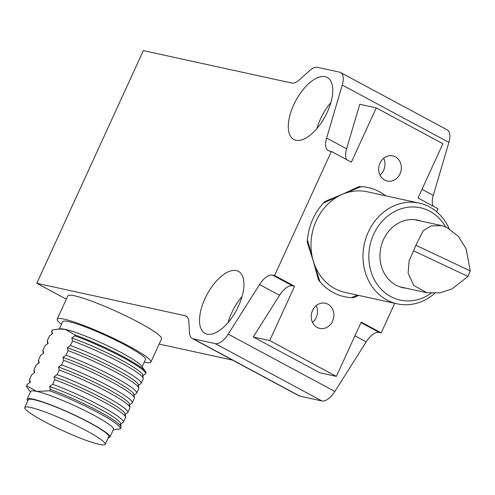 <?xml version="1.0" encoding="UTF-8"?>
<svg xmlns="http://www.w3.org/2000/svg" width="495" height="495" viewBox="0 0 495 495"><rect width="100%" height="100%" fill="white"/><g stroke="black" fill="none" stroke-linecap="round" stroke-linejoin="round"><path stroke-width="0.74" d="M327.306 112.136A35.219 16.675 -61.7 0 0 327.195 77.449A35.219 16.675 -61.7 0 0 295.831 100.572A35.219 16.675 -61.7 0 0 293.838 139.491A35.219 16.675 -61.7 0 0 327.306 112.136M204.955 298.708A35.219 16.675 -61.7 0 0 205.066 333.395A35.219 16.675 -61.7 0 0 236.424 310.266A35.219 16.675 -61.7 0 0 238.417 271.353A35.219 16.675 -61.7 0 0 204.955 298.708M274.57 275.517L272.535 275.078A17.183 8.13 -61.7 0 0 259.541 284.557L228.226 334.131A17.183 8.13 118.3 0 1 215.232 343.61L193.254 338.809A17.183 8.13 118.3 0 1 192.221 338.432A17.183 8.13 118.3 0 1 189.542 333.005L188.818 321.509A17.183 8.13 118.3 0 0 186.145 316.082A17.183 8.13 118.3 0 0 185.111 315.705L36.803 283.307L143.333 50.62L291.642 83.018A17.183 8.13 118.3 0 0 299.512 79.738L309.672 70.624A17.183 8.13 118.3 0 1 317.543 67.345L339.521 72.146A17.183 8.13 118.3 0 1 340.554 72.524A17.183 8.13 118.3 0 1 342.262 85.06L326.613 138.062A17.183 8.13 -61.7 0 0 328.321 150.598A17.183 8.13 -61.7 0 0 329.354 150.975L331.39 151.421L274.57 275.517L294.568 286.271L269.707 340.56L336.359 376.392L361.214 322.096L381.212 332.85L394.744 303.293M330.846 102.62A35.219 16.675 -61.7 0 0 316.85 128.65M242.067 296.524A35.219 16.675 -61.7 0 0 231.617 313.038A35.219 16.675 -61.7 0 0 228.077 322.554M193.254 338.809L299.896 396.136L321.874 400.938A17.183 8.13 -61.7 0 0 334.868 391.458L366.182 341.884L354.927 335.833M336.359 376.392L319.875 372.791L253.223 336.959L279.539 295.305L259.541 284.557M294.568 286.271L292.533 285.825A17.183 8.13 -61.7 0 0 279.539 295.305M357.489 295.156L351.45 297.619A55.836 48.745 -77.7 0 1 344.384 296.684A55.836 48.745 -77.7 0 1 318.464 279.885L307.451 239.797A55.836 48.745 -77.7 0 1 325.029 201.403L361.146 186.652A55.836 48.745 -77.7 0 1 368.218 187.58A55.836 48.745 -77.7 0 1 385.617 195.779A55.836 48.745 102.3 0 0 368.218 187.58A55.836 48.745 102.3 0 0 358.869 186.603L341.086 194.906A51.542 44.995 102.3 0 0 313.62 262.059A51.542 44.995 102.3 0 0 336.878 289.625A51.542 44.995 102.3 0 0 345.3 292.489L397.299 303.85A51.542 44.995 -77.7 0 1 388.878 300.979A51.542 44.995 -77.7 0 1 365.644 238.967A51.542 44.995 -77.7 0 1 419.296 203.136A51.542 44.995 -77.7 0 1 449.083 228.572M395.363 156.816A12.889 11.249 -77.7 0 1 400.61 172.365A12.889 11.249 -77.7 0 1 387.288 181.04A12.889 11.249 -77.7 0 1 379.046 166.048A12.889 11.249 -77.7 0 1 392.782 155.863A12.889 11.249 -77.7 0 1 395.363 156.816M327.894 304.184A12.889 11.249 -77.7 0 1 333.135 319.733A12.889 11.249 -77.7 0 1 319.813 328.408A12.889 11.249 -77.7 0 1 311.578 313.415A12.889 11.249 -77.7 0 1 325.314 303.231A12.889 11.249 -77.7 0 1 327.894 304.184M436.652 211.749L438.032 208.748L418.034 198L442.889 143.705L376.243 107.879L351.382 162.168L331.39 151.421M326.613 138.062L346.611 148.809A17.183 8.13 -61.7 0 0 346.599 159.6M346.611 148.809L359.754 104.278L376.243 107.879M422 189.338L433.255 195.389L448.897 142.393A17.183 8.13 -61.7 0 0 447.195 129.851L340.554 72.524M66.318 299.172L36.803 283.307M159.143 344.068L232.514 360.094M299.896 396.136A17.183 8.13 118.3 0 1 298.862 395.759L192.221 338.432M433.255 195.389A17.183 8.13 -61.7 0 0 433.243 206.18M381.212 332.85L379.176 332.405A17.183 8.13 -61.7 0 0 366.182 341.884M253.223 336.959L269.707 340.56M380.012 175.057A12.889 11.249 102.3 0 0 383.681 158.264M312.543 322.424A12.889 11.249 102.3 0 0 316.212 305.638M150.901 362.062L161.556 338.797A51.542 6.082 -155.4 0 0 117.222 311.807A51.542 6.082 -155.4 0 0 67.827 295.88L57.173 319.151A51.542 6.082 24.6 0 1 106.567 335.078A51.542 6.082 24.6 0 1 150.901 362.062A51.542 6.082 24.6 0 1 144.249 362.154M61.454 324.244A51.542 6.082 24.6 0 1 57.173 319.151M59.32 328.903L62.642 321.651A45.528 5.371 24.6 0 1 106.276 335.721A45.528 5.371 24.6 0 1 145.437 359.562L142.115 366.807M52.167 330.091A51.542 6.082 24.6 0 1 52.185 330.041A51.542 6.082 24.6 0 1 52.21 329.992L60.433 328.81A45.528 5.371 24.6 0 1 65.161 329.373A45.528 5.371 24.6 0 1 108.671 346.265A45.528 5.371 24.6 0 1 141.459 365.904L145.431 371.355A51.542 6.082 24.6 0 1 145.914 372.952A51.542 6.082 24.6 0 1 145.889 373.001M58.224 328.996L65.161 329.373L75.24 335.022A51.542 6.082 24.6 0 1 145.431 371.355M75.24 335.022L74.875 335.827L71.831 337.98L72.53 340.95L70.432 345.522L67.394 347.676L68.093 350.646L65.996 355.218L62.952 357.371L63.651 360.341L61.559 364.914L58.515 367.067L59.214 370.031L57.117 374.61L54.079 376.763L54.772 379.727L52.68 384.306L49.636 386.459L50.335 389.423L49.704 390.803L36.754 391.421L26.674 385.772L27.305 384.392L30.343 382.245L29.651 379.275L31.742 374.696L34.786 372.549L34.087 369.579L36.184 365.001L39.223 362.854L38.523 359.884L40.621 355.311L43.665 353.158L42.966 350.188L45.057 345.615L48.102 343.462L47.402 340.492L49.5 335.919L52.538 333.766L51.845 330.796L52.21 329.992M52.093 334.069L51.758 331.304A51.542 6.082 24.6 0 1 51.82 330.846A51.542 6.082 24.6 0 1 51.845 330.796M113.244 429.877L120.353 428.781A51.542 6.082 -155.4 0 0 120.378 428.732A51.542 6.082 -155.4 0 0 97.899 412.545A51.542 6.082 -155.4 0 0 49.704 390.803M142.48 375.959L145.524 373.812A51.542 6.082 24.6 0 0 145.549 373.762A51.542 6.082 24.6 0 0 123.069 357.576A51.542 6.082 24.6 0 0 74.875 335.827M138.043 385.654L141.081 383.507A51.542 6.082 24.6 0 0 141.106 383.458A51.542 6.082 24.6 0 0 118.627 367.265A51.542 6.082 24.6 0 0 70.432 345.522M133.601 395.35L136.645 393.197A51.542 6.082 24.6 0 0 136.669 393.154A51.542 6.082 24.6 0 0 114.19 376.961A51.542 6.082 24.6 0 0 65.996 355.218M129.164 405.046L132.208 402.893A51.542 6.082 24.6 0 0 132.233 402.843A51.542 6.082 24.6 0 0 109.754 386.657A51.542 6.082 24.6 0 0 61.559 364.914M124.728 414.742L127.766 412.589A51.542 6.082 -155.4 0 0 127.79 412.539A51.542 6.082 -155.4 0 0 105.311 396.353A51.542 6.082 -155.4 0 0 57.117 374.61M120.285 424.438L123.329 422.285A51.542 6.082 -155.4 0 0 123.354 422.235A51.542 6.082 -155.4 0 0 100.875 406.049A51.542 6.082 -155.4 0 0 52.68 384.306M26.674 385.772A51.542 6.082 -155.4 0 0 26.65 385.822A51.542 6.082 -155.4 0 0 27.132 387.418L30.449 391.966M27.776 400.907A45.528 5.371 24.6 0 1 27.132 399.218L30.678 391.458A45.528 5.371 24.6 0 1 36.754 391.421A45.528 5.371 24.6 0 1 84.428 410.336A45.528 5.371 24.6 0 1 113.473 429.363L109.921 437.122A45.528 5.371 24.6 0 1 108.226 437.741M71.831 337.98A49.828 5.878 24.6 0 1 118.28 358.473A49.828 5.878 24.6 0 1 142.869 375.167L143.265 378.428A51.542 6.082 24.6 0 1 143.203 378.879A51.542 6.082 24.6 0 1 143.179 378.929M27.132 399.218A45.528 5.371 24.6 0 1 70.766 413.282A45.528 5.371 24.6 0 1 109.921 437.122M120.984 427.402A51.542 6.082 -155.4 0 0 121.009 427.358A51.542 6.082 -155.4 0 0 121.071 426.9A51.542 6.082 -155.4 0 0 50.335 389.423M72.53 340.95A51.542 6.082 24.6 0 1 143.265 378.428M24.75 407.509L28.302 399.75A44.241 5.222 24.6 0 1 70.698 413.424A44.241 5.222 24.6 0 1 108.751 436.584L105.2 444.343A44.241 5.222 24.6 0 1 99.303 444.38A44.241 5.222 24.6 0 1 52.977 425.997A44.241 5.222 24.6 0 1 24.75 407.509A44.241 5.222 24.6 0 1 67.147 421.177A44.241 5.222 24.6 0 1 105.2 444.343M121.071 426.9L120.675 423.64A49.828 5.878 -155.4 0 0 96.086 406.946A49.828 5.878 -155.4 0 0 49.636 386.459M47.65 343.765L47.316 340.999A51.542 6.082 24.6 0 1 47.378 340.541A51.542 6.082 24.6 0 1 47.402 340.492M29.651 379.275A51.542 6.082 -155.4 0 0 29.626 379.325A51.542 6.082 -155.4 0 0 29.564 379.776L29.898 382.542M67.394 347.676A49.828 5.878 24.6 0 1 113.844 368.169A49.828 5.878 24.6 0 1 138.433 384.863L138.823 388.123A51.542 6.082 24.6 0 1 138.767 388.575A51.542 6.082 24.6 0 1 138.742 388.625M125.421 417.712A51.542 6.082 -155.4 0 0 125.445 417.662A51.542 6.082 -155.4 0 0 125.507 417.205A51.542 6.082 -155.4 0 0 54.772 379.727M68.093 350.646A51.542 6.082 24.6 0 1 138.823 388.123M125.507 417.205L125.117 413.944A49.828 5.878 -155.4 0 0 100.522 397.25A49.828 5.878 -155.4 0 0 54.079 376.763M43.214 353.461L42.879 350.695A51.542 6.082 24.6 0 1 42.941 350.237A51.542 6.082 24.6 0 1 42.966 350.188M34.087 369.579A51.542 6.082 -155.4 0 0 34.062 369.629A51.542 6.082 -155.4 0 0 34 370.081L34.334 372.853M62.952 357.371A49.828 5.878 24.6 0 1 109.401 377.864A49.828 5.878 24.6 0 1 133.996 394.558L134.386 397.813A51.542 6.082 24.6 0 1 134.324 398.271A51.542 6.082 24.6 0 1 134.3 398.32M129.863 408.016A51.542 6.082 -155.4 0 0 129.888 407.967A51.542 6.082 -155.4 0 0 129.95 407.509A51.542 6.082 -155.4 0 0 59.214 370.031M63.651 360.341A51.542 6.082 24.6 0 1 134.386 397.813M129.95 407.509L129.554 404.254A49.828 5.878 -155.4 0 0 104.965 387.554A49.828 5.878 -155.4 0 0 58.515 367.067M38.771 363.157L38.443 360.385A51.542 6.082 24.6 0 1 38.499 359.933A51.542 6.082 24.6 0 1 38.523 359.884M415.874 245.229L423.169 230.8L431.052 225.949L441.484 225.572L446.929 227.446L458.376 236.381L466.117 248.818L470.25 270.87L415.874 245.229L413.597 250.804L467.973 276.445L470.25 270.87M467.973 276.445L451.929 288.962L439.845 292.898L426.82 292.712L413.808 285.491L408.121 273.252L409.105 260.785L413.597 250.804M434.678 293.411A51.542 44.995 -77.7 0 1 397.299 303.85M419.296 203.136L367.296 191.782A51.542 44.995 102.3 0 0 341.086 194.906L323.303 203.204A55.836 48.745 102.3 0 0 307.277 242.383L319.962 281.742A55.836 48.745 102.3 0 0 344.384 296.684A55.836 48.745 102.3 0 0 353.733 297.668L358.603 295.397M430.996 293.325A47.248 41.246 -77.7 0 1 392.541 297.47A47.248 41.246 -77.7 0 1 379.343 224.711A47.248 41.246 -77.7 0 1 445.593 226.858M406.296 288.226A34.576 30.183 -77.7 0 1 402.967 287.719A34.576 30.183 -77.7 0 1 397.318 285.794A34.576 30.183 -77.7 0 1 381.732 244.196A34.576 30.183 -77.7 0 1 417.724 220.157A34.576 30.183 -77.7 0 1 420.96 221.086M321.874 400.938L215.232 343.61M334.868 391.458L228.226 334.131M272.535 275.078L292.533 285.825M448.897 142.393L342.262 85.06M187.03 316.732L185.111 315.705M360.979 322.622L379.176 332.405M52.185 330.041L51.82 330.846M145.914 372.952L145.549 373.762M27.281 384.442L26.65 385.822M121.009 427.358L120.378 428.732M49.475 335.969L47.378 340.541M143.203 378.879L141.106 383.458M31.717 374.746L29.626 379.325M125.445 417.662L123.354 422.235M45.033 345.665L42.941 350.237M138.767 388.575L136.669 393.154M36.16 365.05L34.062 369.629M129.888 407.967L127.79 412.539M40.596 355.354L38.499 359.933M134.324 398.271L132.233 402.843M399.731 286.791L426.82 292.712M414.395 219.65L441.484 225.572"/></g></svg>
